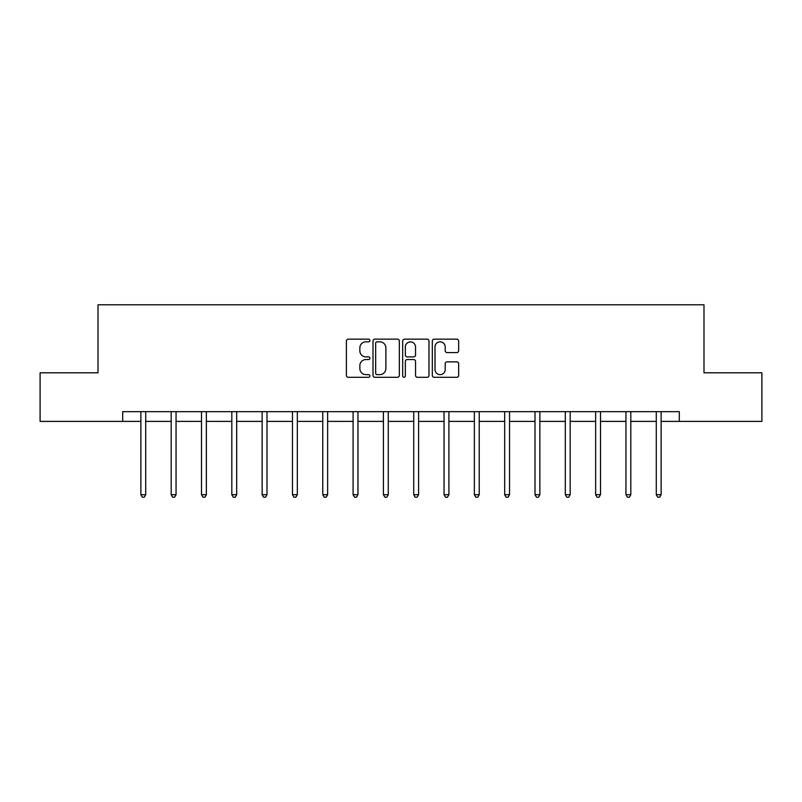 <?xml version="1.0" encoding="UTF-8"?>
<svg xmlns="http://www.w3.org/2000/svg" width="802" height="802" viewBox="0 0 802 802"><rect width="100%" height="100%" fill="white"/><g stroke="black" fill="none" stroke-linecap="round" stroke-linejoin="round"><path stroke-width="1.2" d="M369.902 340.479A1.333 1.333 0 0 0 368.569 339.146L348.299 339.146A1.905 1.905 0 0 0 346.394 341.061L346.394 375.396A1.905 1.905 0 0 0 348.299 377.301L368.569 377.301A1.333 1.333 0 0 0 369.902 375.968A1.333 1.333 0 0 0 368.569 374.634L365.943 374.634A6.105 6.105 0 0 1 359.847 368.529L359.847 365.662A6.105 6.105 0 0 1 365.943 359.557L368.569 359.557A1.333 1.333 0 0 0 369.902 358.223A1.333 1.333 0 0 0 368.569 356.89L365.943 356.89A6.105 6.105 0 0 1 359.847 350.785L359.847 347.928A6.105 6.105 0 0 1 365.943 341.822L368.569 341.822A1.333 1.333 0 0 0 369.902 340.479M456.749 352.599A1.905 1.905 0 0 0 458.654 350.685L458.654 341.061A1.905 1.905 0 0 0 456.749 339.146L434.243 339.146A1.905 1.905 0 0 0 432.328 341.061L432.328 375.396A1.905 1.905 0 0 0 434.243 377.301L456.749 377.301A1.905 1.905 0 0 0 458.654 375.396L458.654 363.757A1.905 1.905 0 0 0 456.749 361.852L447.115 361.852A1.905 1.905 0 0 0 445.21 363.757L445.21 369.532A5.103 5.103 0 0 1 440.108 374.634A5.103 5.103 0 0 1 435.005 369.532L435.005 346.925A5.103 5.103 0 0 1 440.108 341.822A5.103 5.103 0 0 1 445.21 346.925L445.21 350.685A1.905 1.905 0 0 0 447.115 352.599L456.749 352.599M122.696 421.391L40.1 421.391L40.1 372.8L98.014 372.8L98.014 304.78L703.986 304.78L703.986 372.8L761.9 372.8L761.9 421.391L679.304 421.391L679.304 411.667L122.696 411.667L122.696 421.391L140.871 421.391M399.326 341.061A1.905 1.905 0 0 0 397.421 339.146L374.915 339.146A1.905 1.905 0 0 0 373.01 341.061L373.01 375.396A1.905 1.905 0 0 0 374.915 377.301L397.421 377.301A1.905 1.905 0 0 0 399.326 375.396L399.326 341.061M404.579 339.146L427.085 339.146A1.905 1.905 0 0 1 428.99 341.061L428.99 375.396A1.905 1.905 0 0 1 427.085 377.301L417.451 377.301A1.905 1.905 0 0 1 415.546 375.396L415.546 361.471A1.905 1.905 0 0 0 413.642 359.557L407.246 359.557A1.905 1.905 0 0 0 405.341 361.471L405.341 375.968A1.333 1.333 0 0 1 404.007 377.301A1.333 1.333 0 0 1 402.674 375.968L402.674 341.061A1.905 1.905 0 0 1 404.579 339.146M145.723 421.391L171.187 421.391M176.049 421.391L201.502 421.391M206.365 421.391L231.818 421.391M236.68 421.391L262.144 421.391M266.996 421.391L292.459 421.391M297.321 421.391L322.775 421.391M327.637 421.391L353.091 421.391M357.953 421.391L383.416 421.391M388.268 421.391L413.732 421.391M418.584 421.391L444.047 421.391M448.909 421.391L474.363 421.391M479.225 421.391L504.679 421.391M509.541 421.391L535.004 421.391M539.856 421.391L565.32 421.391M570.182 421.391L595.635 421.391M600.497 421.391L625.951 421.391M630.813 421.391L656.277 421.391M661.129 421.391L679.304 421.391M377.01 341.822A1.333 1.333 0 0 0 375.677 343.156L375.677 373.291A1.333 1.333 0 0 0 377.01 374.634L379.777 374.634A6.105 6.105 0 0 0 385.882 368.529L385.882 347.928A6.105 6.105 0 0 0 379.777 341.822L377.01 341.822M415.546 347.015A5.103 5.103 0 0 0 410.444 341.913A5.103 5.103 0 0 0 405.341 347.015L405.341 354.985A1.905 1.905 0 0 0 407.246 356.89L413.642 356.89A1.905 1.905 0 0 0 415.546 354.985L415.546 347.015M145.984 411.667L145.864 411.957A1.945 1.945 0 0 0 145.723 412.679L145.723 494.694L140.871 494.694L140.871 412.679A1.945 1.945 0 0 0 140.731 411.957L140.611 411.667M145.723 494.694L144.27 497.22L142.325 497.22L140.871 494.694M176.3 411.667L176.189 411.957A1.945 1.945 0 0 0 176.049 412.679L176.049 494.694L171.187 494.694L171.187 412.679A1.945 1.945 0 0 0 171.047 411.957L170.926 411.667M176.049 494.694L174.585 497.22L172.641 497.22L171.187 494.694M206.615 411.667L206.505 411.957A1.945 1.945 0 0 0 206.365 412.679L206.365 494.694L201.502 494.694L201.502 412.679A1.945 1.945 0 0 0 201.362 411.957L201.252 411.667M206.365 494.694L204.901 497.22L202.966 497.22L201.502 494.694M236.941 411.667L236.821 411.957A1.945 1.945 0 0 0 236.68 412.679L236.68 494.694L231.818 494.694L231.818 412.679A1.945 1.945 0 0 0 231.678 411.957L231.567 411.667M236.68 494.694L235.227 497.22L233.282 497.22L231.818 494.694M267.256 411.667L267.136 411.957A1.945 1.945 0 0 0 266.996 412.679L266.996 494.694L262.144 494.694L262.144 412.679A1.945 1.945 0 0 0 262.003 411.957L261.883 411.667M266.996 494.694L265.542 497.22L263.597 497.22L262.144 494.694M297.572 411.667L297.462 411.957A1.945 1.945 0 0 0 297.321 412.679L297.321 494.694L292.459 494.694L292.459 412.679A1.945 1.945 0 0 0 292.319 411.957L292.199 411.667M297.321 494.694L295.858 497.22L293.913 497.22L292.459 494.694M327.888 411.667L327.777 411.957A1.945 1.945 0 0 0 327.637 412.679L327.637 494.694L322.775 494.694L322.775 412.679A1.945 1.945 0 0 0 322.635 411.957L322.524 411.667M327.637 494.694L326.173 497.22L324.229 497.22L322.775 494.694M358.203 411.667L358.093 411.957A1.945 1.945 0 0 0 357.953 412.679L357.953 494.694L353.091 494.694L353.091 412.679A1.945 1.945 0 0 0 352.95 411.957L352.84 411.667M357.953 494.694L356.499 497.22L354.554 497.22L353.091 494.694M388.529 411.667L388.409 411.957A1.945 1.945 0 0 0 388.268 412.679L388.268 494.694L383.416 494.694L383.416 412.679A1.945 1.945 0 0 0 383.276 411.957L383.155 411.667M388.268 494.694L386.815 497.22L384.87 497.22L383.416 494.694M418.844 411.667L418.724 411.957A1.945 1.945 0 0 0 418.584 412.679L418.584 494.694L413.732 494.694L413.732 412.679A1.945 1.945 0 0 0 413.591 411.957L413.471 411.667M418.584 494.694L417.13 497.22L415.185 497.22L413.732 494.694M449.16 411.667L449.05 411.957A1.945 1.945 0 0 0 448.909 412.679L448.909 494.694L444.047 494.694L444.047 412.679A1.945 1.945 0 0 0 443.907 411.957L443.797 411.667M448.909 494.694L447.446 497.22L445.501 497.22L444.047 494.694M479.476 411.667L479.365 411.957A1.945 1.945 0 0 0 479.225 412.679L479.225 494.694L474.363 494.694L474.363 412.679A1.945 1.945 0 0 0 474.223 411.957L474.112 411.667M479.225 494.694L477.771 497.22L475.827 497.22L474.363 494.694M509.801 411.667L509.681 411.957A1.945 1.945 0 0 0 509.541 412.679L509.541 494.694L504.679 494.694L504.679 412.679A1.945 1.945 0 0 0 504.538 411.957L504.428 411.667M509.541 494.694L508.087 497.22L506.142 497.22L504.679 494.694M540.117 411.667L539.997 411.957A1.945 1.945 0 0 0 539.856 412.679L539.856 494.694L535.004 494.694L535.004 412.679A1.945 1.945 0 0 0 534.864 411.957L534.744 411.667M539.856 494.694L538.403 497.22L536.458 497.22L535.004 494.694M570.433 411.667L570.322 411.957A1.945 1.945 0 0 0 570.182 412.679L570.182 494.694L565.32 494.694L565.32 412.679A1.945 1.945 0 0 0 565.179 411.957L565.059 411.667M570.182 494.694L568.718 497.22L566.773 497.22L565.32 494.694M600.748 411.667L600.638 411.957A1.945 1.945 0 0 0 600.497 412.679L600.497 494.694L595.635 494.694L595.635 412.679A1.945 1.945 0 0 0 595.495 411.957L595.385 411.667M600.497 494.694L599.034 497.22L597.099 497.22L595.635 494.694M631.074 411.667L630.953 411.957A1.945 1.945 0 0 0 630.813 412.679L630.813 494.694L625.951 494.694L625.951 412.679A1.945 1.945 0 0 0 625.811 411.957L625.7 411.667M630.813 494.694L629.359 497.22L627.415 497.22L625.951 494.694M661.389 411.667L661.269 411.957A1.945 1.945 0 0 0 661.129 412.679L661.129 494.694L656.277 494.694L656.277 412.679A1.945 1.945 0 0 0 656.136 411.957L656.016 411.667M661.129 494.694L659.675 497.22L657.73 497.22L656.277 494.694"/></g></svg>
